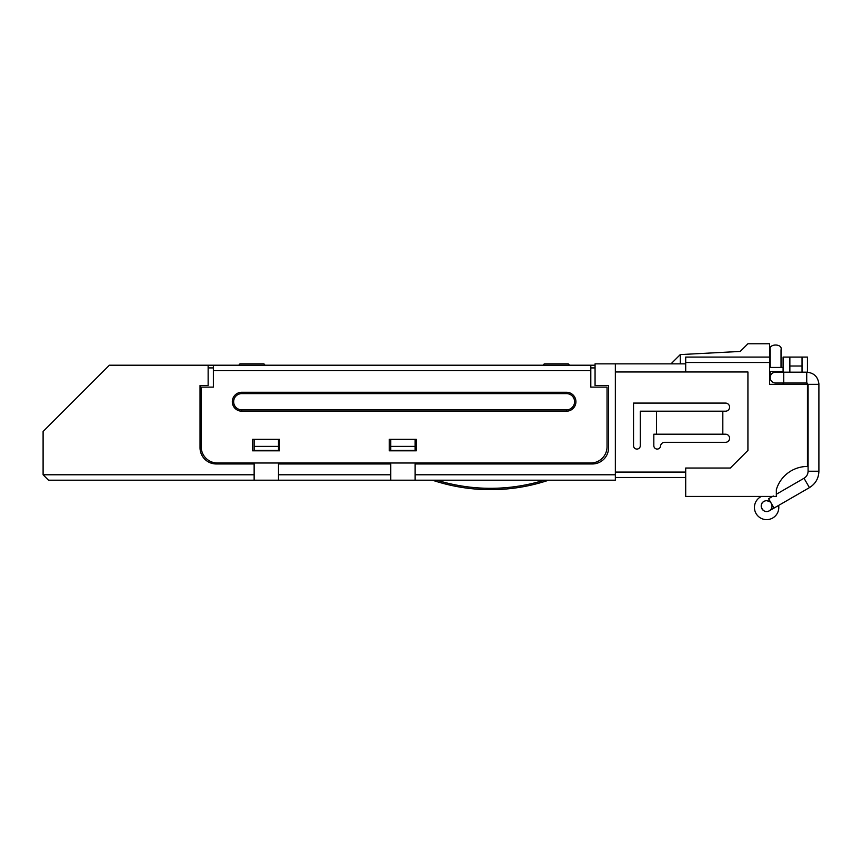 <?xml version="1.0" encoding="UTF-8"?>
<svg xmlns="http://www.w3.org/2000/svg" width="862" height="862" viewBox="0 0 862 862"><rect width="100%" height="100%" fill="white"/><g stroke="black" fill="none" stroke-linecap="round" stroke-linejoin="round"><path stroke-width="1.29" d="M685.699 496.426L776.339 496.426L776.339 489.659A32.465 32.465 0 0 1 807.446 466.461L807.446 384.344L769.572 384.344L769.572 362.493L685.699 362.493L685.699 371.964L747.925 371.964L747.925 450.427L730.34 468.023L685.699 468.023L685.699 496.426M761.458 496.426A12.176 12.176 -0.1 0 0 769.734 519.226A12.176 12.176 -0.1 0 0 778.634 505.423L809.429 487.633C815.506 483.851 818.663 478.388 818.9 471.234L808.082 471.234L808.082 384.344L806.724 382.997L783.73 382.997L783.73 372.168L775.606 372.168A5.409 5.409 0 0 0 770.197 377.578A5.409 5.409 0 0 0 775.606 382.997A5.409 5.409 0 0 1 770.197 377.578L770.197 372.567L770.984 371.49M685.699 477.483L615.349 477.483M615.349 474.779L615.349 363.85L595.06 363.85L595.06 385.497L608.583 385.497L608.583 447.723A16.238 16.238 0 0 1 592.345 463.961L415.128 463.961L415.128 474.779L615.349 474.779L615.349 480.199L415.128 480.199L415.128 474.779M213.367 367.912L208.141 367.912M390.777 474.779L390.777 463.961L278.491 463.961L278.491 474.779L390.777 474.779L390.777 480.199L48.509 480.199L43.1 474.779L43.1 431.496L109.388 365.208L208.141 365.208L208.141 385.497L200.027 385.497L200.027 447.723A16.238 16.238 0 0 0 216.265 463.961L254.139 463.961L254.139 480.199M390.777 480.199L415.128 480.199M590.804 367.912L595.06 367.912M213.367 370.617L213.367 387.124L201.191 387.124L201.191 446.764A16.238 16.238 0 0 0 217.429 462.991L590.804 462.991A16.238 16.238 0 0 0 607.042 446.764L607.042 387.124L590.804 387.124L590.804 370.617L213.367 370.617L213.367 365.208L590.804 365.208L590.804 370.617M595.06 365.208L590.804 365.208M213.367 365.208L208.141 365.208M416.292 450.815L389.236 450.815L389.236 439.318L416.292 439.318L416.292 450.815M279.654 450.815L252.598 450.815L252.598 439.318L279.654 439.318L279.654 450.815M566.453 392.264L241.78 392.264A9.471 9.471 0 0 0 232.309 401.724A9.471 9.471 0 0 0 241.78 411.196L566.453 411.196A9.471 9.471 0 0 0 575.924 401.724A9.471 9.471 0 0 0 566.453 392.264L566.453 393.611L241.78 393.611A8.114 8.114 0 0 0 233.656 401.724A8.114 8.114 0 0 0 241.78 409.849L241.78 411.196M43.1 474.779L254.139 474.779M615.349 371.964L685.699 371.964M664.624 442.314A4.062 4.062 0 0 0 660.572 445.999A3.383 3.383 0 0 1 657.059 449.07A3.383 3.383 0 0 1 653.827 445.697L653.827 434.2L656.532 434.2L656.532 411.196L640.294 411.196L640.294 445.697A3.383 3.383 0 0 1 636.921 449.08A3.383 3.383 0 0 1 633.538 445.697L633.538 403.082L725.524 403.082A4.062 4.062 0 0 1 729.586 407.144A4.062 4.062 0 0 1 725.524 411.196L722.819 411.196L722.819 434.2L725.524 434.2A4.062 4.062 0 0 1 729.586 438.252A4.062 4.062 0 0 1 725.524 442.314L664.624 442.314M722.819 434.2L656.532 434.2M656.532 411.196L722.819 411.196M685.699 363.85L615.349 363.85M769.572 367.438L783.095 367.438M769.572 371.49L783.095 371.49M685.699 362.493L685.699 357.083L769.572 357.083L769.572 362.493M781.026 371.49L781.026 372.168L783.095 372.168L783.095 357.083L807.446 357.083L807.446 372.19M807.478 383.224L807.446 384.344M544.245 480.199A181.623 181.623 0 0 1 436.862 480.199M432.455 480.199A182.97 182.97 0 0 0 548.652 480.199A182.97 182.97 0 0 1 432.455 480.199M776.339 494.249L804.02 478.259L809.429 487.633L774.022 508.084L768.602 498.71L772.557 496.426M766.706 511.511L766.63 511.511A5.409 5.409 -0.1 0 0 771.307 503.397A5.409 5.409 -0.1 0 0 761.943 503.397A5.409 5.409 -0.1 0 0 766.63 511.511A5.409 5.409 0 0 1 761.211 506.102A5.409 5.409 0 0 1 766.63 500.693L769.335 501.415A5.409 5.409 180 0 1 771.307 503.397L771.662 504.011M783.095 384.344L783.095 382.997M278.491 480.199L278.491 474.779M789.861 372.168L789.861 357.083M789.861 366.016L802.037 366.016L802.037 372.168M802.037 357.083L802.037 366.016M770.919 502.805L771.619 504.033A5.409 5.409 0 0 1 766.63 511.511M809.429 487.633C815.506 483.851 818.663 478.388 818.9 471.234L818.9 384.161M818.9 383.999L818.825 382.976M390.777 446.376L390.777 450.427L415.128 450.427L415.128 446.376L390.777 446.376L390.777 439.609L415.128 439.609L415.128 446.376M278.491 446.376L278.491 439.609L254.139 439.609L254.139 446.376L278.491 446.376L278.491 450.427L254.139 450.427L254.139 446.376M567.81 363.85A1.358 1.358 0 0 1 569.157 365.208A1.358 1.358 0 0 0 567.81 363.85L544.816 363.85A1.358 1.358 0 0 0 543.459 365.208M264.774 365.208A1.358 1.358 0 0 0 263.427 363.85L240.423 363.85A1.358 1.358 0 0 0 239.076 365.208M671.013 363.85L680.28 354.584L680.28 363.85M769.572 357.083L769.572 343.766L747.925 343.766L740.242 351.437L680.28 354.584M770.197 367.438L770.197 349.853C768.279 343.421 782.944 343.421 781.026 349.853L781.026 367.438M770.197 371.49L770.197 372.567M770.197 377.578A5.409 5.409 0 0 1 775.606 372.168A5.409 5.409 0 0 0 770.197 377.578A5.409 5.409 0 0 0 775.606 382.997L783.73 382.997L775.606 382.997M615.349 472.074L685.699 472.074M808.082 384.344L818.9 384.344C818.178 376.953 814.116 372.89 806.724 372.168L806.724 382.997L808.082 384.344L806.724 382.997M241.78 392.264L241.78 393.611M241.78 409.849L566.453 409.849A8.114 8.114 0 0 0 574.577 401.724A8.114 8.114 0 0 0 566.453 393.611M566.453 409.849L566.453 411.196M780.239 371.49L780.918 372.168M768.602 498.71L773.289 496.006M774.022 508.084L769.335 510.789C763.473 514.571 757.698 504.626 763.915 501.415L763.915 501.415M804.02 478.259C806.627 476.643 807.974 474.294 808.082 471.234C807.974 474.294 806.627 476.643 804.02 478.259M761.221 505.822L761.361 507.341M767.848 511.371L768.624 511.134M806.724 372.168L783.73 372.168"/></g></svg>
